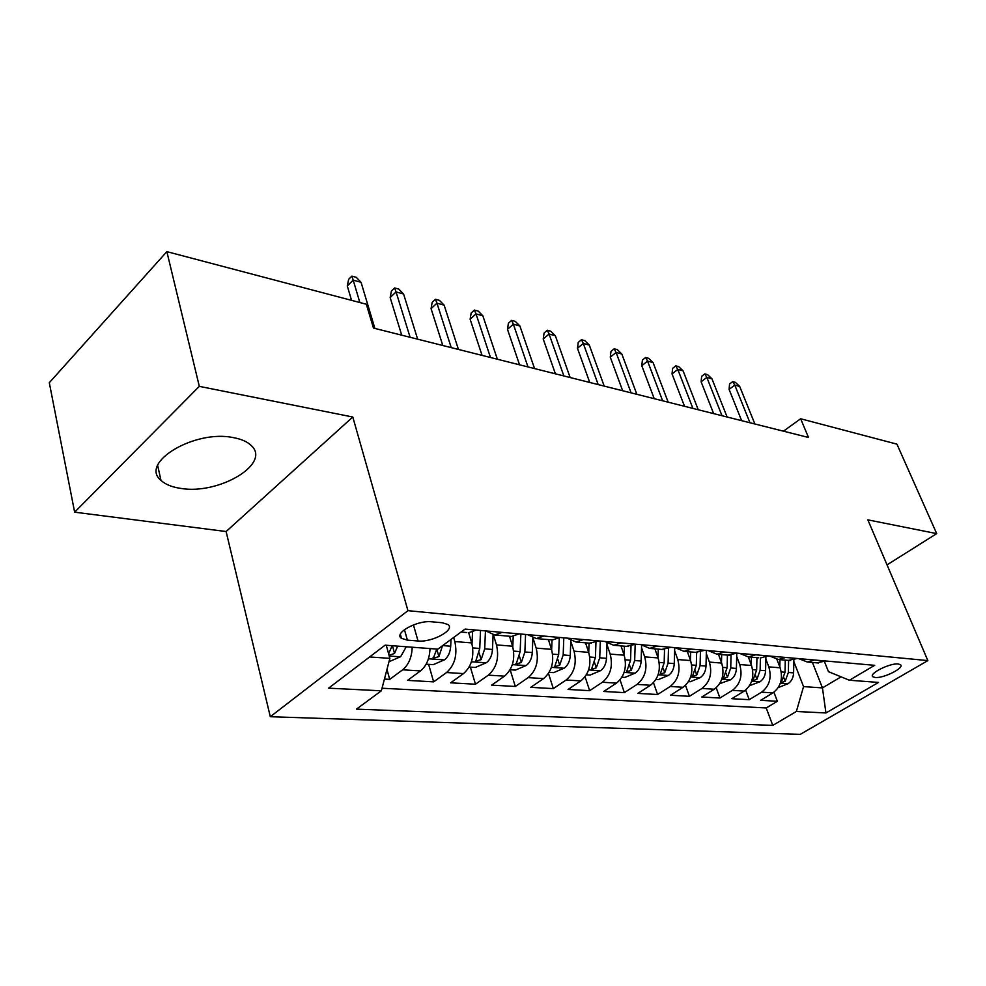 <?xml version="1.0" encoding="UTF-8"?>
<svg xmlns="http://www.w3.org/2000/svg" width="986" height="986" viewBox="0 0 986 986"><rect width="100%" height="100%" fill="white"/><g stroke="black" fill="none" stroke-linecap="round" stroke-linejoin="round"><path stroke-width="1.48" d="M233.374 437.624C194.723 429.317 139.038 462.841 160.977 480.367C165.291 484.385 171.761 487.047 180.376 488.341C218.744 495.243 272 463.506 251.023 445.339C247.129 441.642 241.25 439.066 233.374 437.624M898.283 663.997C889.939 662.838 868.111 673.906 872.93 676.803L875.186 677.481C883.567 678.541 905.111 667.658 900.44 664.675L898.283 663.997M270.3 716.711L800.262 734.36L927.851 660.608L407.945 610.667L270.3 716.711L226.114 531.528L352.791 417.016L199.32 386.364L74.64 512.178L226.114 531.528M74.64 512.178L49.3 382.716L166.856 251.64L199.32 386.364M384.429 679.071L389.704 679.379L386.968 669.408M430.007 648.566C429.625 658.599 426.445 666.043 420.467 670.924L407.551 680.377L433.643 681.856L428.627 664.342M476.238 630.079L468.67 632.716L471.727 642.909C474.562 655.924 471.826 666.154 463.519 673.598L450.614 682.817L475.462 684.222L470.371 667.115M509.491 636.241L512.597 646.212C515.468 658.919 512.769 668.902 504.499 676.149L491.632 685.134L515.308 686.466L510.156 669.753L515.358 670.098L526.314 665.451C529.926 662.592 531.91 658.291 532.292 652.559L532.847 638.016M548.401 639.618L551.531 649.355C554.452 661.766 551.803 671.515 543.557 678.59L530.739 687.341L553.331 688.622L548.487 673.438M585.524 642.823L588.691 652.35C591.649 664.49 589.024 674.005 580.828 680.907L568.059 689.448L589.653 690.668L585.092 676.803M620.983 645.892L624.175 655.209C627.158 667.091 624.582 676.396 616.435 683.125L603.728 691.469L624.372 692.628L620.058 679.884M654.901 648.825L658.106 657.945C661.113 669.568 658.574 678.664 650.477 685.258L637.831 693.392L657.6 694.514L653.496 682.719M687.365 651.635L690.57 660.571C693.614 671.947 691.1 680.845 683.064 687.279L670.492 695.241L689.424 696.313L685.517 685.344M718.461 654.334L721.678 663.085C724.735 674.227 722.27 682.941 714.271 689.226L701.785 697.003L719.94 698.026L716.206 687.797M755.67 654.803L748.337 656.91L751.505 665.488C754.573 676.408 752.133 684.937 744.208 691.1L731.797 698.704L749.224 699.69L745.65 690.089M166.856 251.64L366.336 304.243L373.46 328.067L808.495 437.476L800.657 418.767L783.439 431.178M407.403 640.148L418.027 640.986C432.225 642.589 455.803 629.672 447.903 624.495L442.344 622.758L431.72 621.796C417.349 619.984 393.315 633.246 401.487 638.361L407.403 640.148L404.433 629.623M824.493 661.655L828.474 671.688L849.39 680.229L874.681 665.328L465.059 629.093L437.833 649.158L385.095 645.177L328.597 688.166L381.348 690.804L356.476 709.131L772.777 725.4L796.368 711.485L803.553 686.613L822.447 687.895L841.095 676.84M849.39 680.229L878.501 682.435L825.948 712.964L796.368 711.485M765.839 659.055L768.821 666.881C771.89 677.665 769.474 686.096 761.586 692.172L749.224 699.69M776.906 659.412L780.136 667.793L768.821 666.881M736.69 656.417L739.722 664.539C742.791 675.546 740.338 684.148 732.388 690.36L719.94 698.026M706.321 653.656L709.402 662.087C712.447 673.327 709.957 682.115 701.946 688.462L689.424 696.313M674.634 650.76L677.752 659.535C680.784 671.01 678.257 679.983 670.197 686.478L657.6 694.514M641.541 647.74L644.708 656.873C647.716 668.582 645.164 677.764 637.042 684.42L624.372 692.628M606.957 644.561L610.174 654.088C613.144 666.055 610.556 675.447 602.384 682.25L589.653 690.668M570.771 641.208L574.037 651.167C576.983 663.418 574.345 673.019 566.137 679.995L553.331 688.622M532.982 638.053L536.174 648.11C539.083 660.645 536.409 670.48 528.163 677.628L515.308 686.466M493.407 634.885L496.488 644.906C499.347 657.736 496.636 667.818 488.353 675.151L475.462 684.222M453.634 637.523L454.817 641.553C457.615 654.679 454.866 665.02 446.559 672.538L433.643 681.856M412.21 647.223C411.803 657.354 408.611 664.872 402.633 669.802L389.704 679.379M382.026 688.24L766.208 707.948L777.35 701.28L773.924 692.234M780.136 667.793C783.204 678.504 780.801 686.86 772.938 692.887L760.613 700.331L777.35 701.28M461.041 632.051L466.772 632.544M369.602 656.972L389.877 658.352L381.348 690.804M386.265 645.263L389.877 658.352M887.043 564.879L936.7 533.611L896.94 444.156L800.657 418.767M936.7 533.611L867.853 519.856L927.851 660.608M352.791 417.016L407.945 610.667M812.427 662.456L822.447 687.895L825.948 712.964M793.816 661.569L803.553 686.613M502.256 632.383L494.689 634.959L485.815 630.929M509.7 636.266L511.598 636.426L519.154 633.875M543.878 636.056L536.322 638.571L527.448 634.602M550.508 639.791L552.406 639.963L559.949 637.486M583.465 639.569L575.947 641.997L567.061 638.115M589.369 643.155L598.773 640.912M621.18 642.897L613.686 645.263L604.812 641.455M626.406 646.36L635.773 644.191M657.144 646.089L649.688 648.381L640.838 644.634M661.742 649.417L671.072 647.309M691.469 649.121L684.05 651.352L675.225 647.679M695.5 652.338L704.78 650.292M724.279 652.029L716.908 654.199L708.108 650.587M727.791 655.135L736.998 653.151M758.69 657.81L748.337 656.91L739.586 653.373M760.526 657.97L767.847 655.875M785.719 657.465L778.435 659.523L769.721 656.047M788.282 660.373L797.378 658.488M814.522 660.004L807.287 662.013L798.623 658.599M766.208 707.948L772.777 725.4M816.679 662.826L825.701 661.002M359.853 302.529L353.198 280.135L347.294 285.928L348.637 279.334L351.916 276.117L353.198 280.135L361.061 282.304L374.877 328.424M347.294 285.928L351.534 300.336M351.916 276.117L356.279 277.325L361.061 282.304M388.989 661.717L400.649 656.701L406.244 646.779M389.039 655.308L394.536 653.435L397.641 646.126M392.169 645.707L388.62 653.78M392.453 645.731L394.536 653.435M410.102 337.286L396.064 291.93L390.16 297.55L391.393 291.08L394.671 287.961L396.064 291.93L403.57 294.001L417.645 339.184M390.16 297.55L401.709 335.178M394.671 287.961L398.837 289.108L403.57 294.001M451.231 347.627L436.958 303.183L431.067 308.63L432.188 302.295L435.455 299.263L436.958 303.183L444.131 305.155L458.428 349.438M431.067 308.63L442.813 345.519M435.455 299.263L439.436 300.36L444.131 305.155M490.486 357.499L476.016 313.918L470.125 319.217L471.16 312.993L474.414 310.06L476.016 313.918L482.857 315.803L497.363 359.237M470.125 319.217L482.055 355.379M474.414 310.06L478.222 311.108L482.857 315.803M527.991 366.928L513.349 324.184L507.482 329.336L508.406 323.235L511.66 320.376L513.349 324.184L519.893 325.984L534.56 368.591M507.482 329.336L519.548 364.808M511.66 320.376L515.296 321.387L519.893 325.984M426.149 664.182L433.224 664.65L444.624 659.77C448.236 656.75 450.269 652.227 450.701 646.212L450.996 639.458M436.798 649.084L433.322 658.241L438.918 656.602L442.517 645.707M469.176 667.041L475.289 667.448L486.455 662.678C490.079 659.745 492.076 655.333 492.482 649.466L493.086 634.848M472.011 643.932L472.528 632.038M480.515 630.461L479.751 648.468L475.757 661.224L481.143 659.609L484.705 648.85L485.457 630.892M512.794 646.89L513.213 636.315M520.855 634.023L520.152 651.61L516.171 664.071L521.36 662.469L524.872 651.98L525.563 634.442M549.165 672.341L553.59 672.637L564.337 668.101C567.924 665.316 569.896 661.113 570.253 655.505L570.783 640.777M551.655 649.737L552.024 639.926M559.284 637.917L558.68 654.605L554.699 666.782L559.703 665.205L563.179 654.963L563.795 637.819M563.856 375.949L549.079 334.02L543.224 339.024L544.075 333.034L547.316 330.248L549.079 334.02L555.34 335.733L570.142 377.539M543.224 339.024L555.401 373.83M547.316 330.248L550.792 331.21L555.34 335.733M586.399 674.818L590.084 675.065L600.634 670.628C604.208 667.916 606.156 663.812 606.501 658.328L606.994 643.192M588.741 652.498L589.061 643.131M595.951 642.416L595.433 657.465L591.477 669.371L596.308 667.818L599.735 657.798L600.301 641.048M598.194 384.589L583.293 343.424L577.463 348.305L578.227 342.425L581.457 339.714L583.293 343.424L589.295 345.075L604.208 386.105M577.463 348.305L589.739 382.457M581.457 339.714L584.797 340.638L589.295 345.075M621.969 677.185L624.976 677.382L635.329 673.044C638.879 670.394 640.814 666.388 641.134 661.027L641.615 645.325M624.15 655.148L624.434 646.187M631.003 646.237L630.559 660.201L626.615 671.848L631.287 670.307L634.676 660.521L635.169 644.573M631.089 392.859L616.09 352.446L610.285 357.203L610.987 351.423L614.204 348.785L616.09 352.446L621.846 354.036L636.857 394.314M610.285 357.203L622.647 390.739M614.204 348.785L617.396 349.673L621.846 354.036M655.973 679.44L658.352 679.6L668.52 675.361C672.045 672.76 673.968 668.841 674.264 663.603L674.72 647.642M658.019 657.711L658.266 649.121M664.539 649.552L664.157 662.814L660.213 674.202L664.749 672.686L668.089 663.122L668.496 648.652M662.629 400.797L647.568 361.098L641.787 365.732L642.416 360.063L645.62 357.487L647.568 361.098L653.089 362.626L668.175 402.189M641.787 365.732L654.223 398.677M645.62 357.487L648.689 358.337L653.089 362.626M688.511 681.597L690.323 681.72L700.319 677.579C703.819 675.04 705.717 671.207 706.001 666.068L706.407 650.44M690.434 660.164L690.656 651.919M696.646 652.436L696.313 665.316L692.394 676.47L696.782 674.979L700.072 665.612L700.43 652.165M692.912 408.401L677.789 369.417L672.045 373.928L672.612 368.357L675.792 365.843L677.789 369.417L683.101 370.872L698.236 409.745M672.045 373.928L684.518 406.294M675.792 365.843L678.75 366.669L683.101 370.872M719.694 683.668L730.786 679.699C734.262 677.222 736.135 673.463 736.419 668.434L736.764 653.287M721.481 662.543L721.678 654.605M727.422 655.111L727.126 667.707L723.219 678.639L727.471 677.16L730.737 667.99L731.033 655.234M721.998 415.722L706.839 377.404L701.12 381.816L701.638 376.332L704.793 373.879L706.839 377.404L711.941 378.809L727.113 417.004M701.12 381.816L713.642 413.615M704.793 373.879L707.64 374.668L711.941 378.809M749.582 685.652L760.021 681.733C763.472 679.305 765.333 675.632 765.592 670.702L765.888 656.886M751.258 664.823L751.431 657.181M756.94 657.662L756.669 670.012L752.786 680.71L756.915 679.255L760.132 670.283L760.403 657.958M749.964 422.748L734.78 385.095L729.098 389.396L729.554 384.01L732.697 381.619L734.78 385.095L739.685 386.438L754.882 423.992M729.098 389.396L741.632 420.665M732.697 381.619L735.433 382.371L739.685 386.438M778.262 687.562L788.097 683.692C791.524 681.314 793.36 677.715 793.607 672.883L793.853 660.041M779.827 667.017L779.988 659.659M785.275 660.115L785.041 672.218L781.171 682.706L785.189 681.277L788.369 672.477L788.603 660.398M751.505 665.488L739.722 664.539M721.678 663.085L709.402 662.087M690.57 660.571L677.752 659.535M658.106 657.945L644.708 656.873M624.175 655.209L610.174 654.088M588.691 652.35L574.037 651.167M551.531 649.355L536.174 648.11M512.597 646.212L496.488 644.906M471.727 642.909L454.817 641.553M420.467 670.924L402.633 669.802M772.938 692.887L761.586 692.172M744.208 691.1L732.388 690.36M714.271 689.226L701.946 688.462M683.064 687.279L670.197 686.478M650.477 685.258L637.042 684.42M616.435 683.125L602.384 682.25M580.828 680.907L566.137 679.995M543.557 678.59L528.163 677.628M504.499 676.149L488.353 675.151M463.519 673.598L446.559 672.538M413.442 624.877L418.027 640.986M389.248 656.06L400.353 656.824M428.429 658.784L444.329 659.893M442.689 645.583L450.701 646.212M436.773 649.195L438.918 656.602M471.444 661.779L486.184 662.802M484.705 648.85L492.482 649.466M472.762 647.925L479.751 648.468M479.11 652.868L481.143 659.609M512.375 664.626L526.043 665.575M524.872 651.98L532.292 652.559M513.644 651.105L520.152 651.61M519.437 656.294L521.36 662.469M551.384 667.337L564.066 668.225M563.179 654.963L570.253 655.505M552.591 654.137L558.68 654.605M557.879 659.523L559.703 665.205M588.605 669.925L600.375 670.751M599.735 657.798L606.501 658.328M589.764 657.021L595.433 657.465M594.57 662.567L596.308 667.818M624.138 672.403L635.07 673.155M634.676 660.521L641.134 661.027M625.26 659.794L630.559 660.201M629.623 665.439L631.287 670.307M658.13 674.769L668.274 675.472M668.089 663.122L674.264 663.603M659.203 662.432L664.157 662.814M663.159 668.163L664.749 672.686M690.644 677.025L700.06 677.678M700.072 665.612L706.001 666.068M691.679 664.958L696.313 665.316M695.253 670.751L696.782 674.979M721.801 679.194L730.54 679.798M730.737 667.99L736.419 668.434M722.8 667.374L727.126 667.707M726.016 673.216L727.471 677.16M751.665 681.277L759.775 681.831M760.132 670.283L765.592 670.702M752.626 669.691L756.669 670.012M755.522 675.558L756.915 679.255M780.32 683.261L787.851 683.791M788.369 672.477L793.607 672.883M781.257 671.922L785.041 672.218M783.845 677.789L785.189 681.277M157.661 465.478L160.977 480.367M872.437 675.583L872.93 676.803M511.598 636.426L494.689 634.959M552.406 639.963L536.322 638.571M591.255 643.316L575.947 641.997M628.292 646.52L613.686 645.263M663.615 649.589L649.688 648.381M697.373 652.51L684.05 651.352M729.64 655.296L716.908 654.199M790.119 660.534L778.435 659.523M818.503 662.986L807.287 662.013M400.353 634.306L401.487 638.361M433.1 657.465L433.322 658.241M475.548 660.534L475.757 661.224M515.974 663.442L516.171 664.071"/></g></svg>
